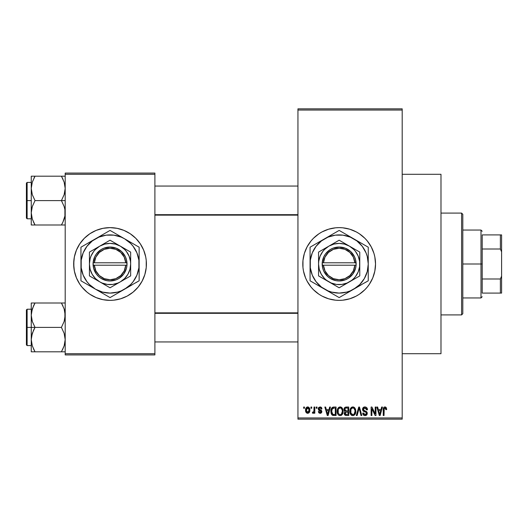 <?xml version="1.0" encoding="UTF-8"?>
<svg xmlns="http://www.w3.org/2000/svg" width="528" height="528" viewBox="0 0 528 528"><rect width="100%" height="100%" fill="white"/><g stroke="black" fill="none" stroke-linecap="round" stroke-linejoin="round"><path stroke-width="0.79" d="M339.115 227.634A36.366 36.366 0 0 0 335.636 227.806M335.557 227.812A36.366 36.366 0 0 0 332.105 228.327M332.026 228.34A36.366 36.366 0 0 0 308.946 243.758M308.893 243.837A36.366 36.366 0 0 0 307.098 246.827M304.359 253.44L307.085 246.86L311.045 240.926L313.441 238.286L318.952 233.759L322.014 231.924L328.601 229.198L335.597 227.806L339.161 227.634A36.366 36.366 0 0 1 375.527 264A36.366 36.366 0 0 1 339.161 300.366A36.366 36.366 0 0 1 302.795 264A36.366 36.366 0 0 1 339.161 227.634L342.725 227.806L349.714 229.198L356.301 231.924L359.363 233.759L364.874 238.286L367.27 240.926L371.23 246.86L373.963 253.44L374.827 256.905L375.527 264L374.827 271.095L372.761 277.919L369.395 284.203L367.27 287.074L364.874 289.714L359.363 294.241L356.301 296.076L349.714 298.802L342.725 300.194L339.161 300.366L335.597 300.194L328.601 298.802L322.014 296.076L318.952 294.241L313.441 289.714L311.045 287.074L307.085 281.14L305.56 277.919L303.488 271.095L302.966 267.564L302.966 260.436L304.359 253.44A36.366 36.366 0 0 0 302.795 263.98M303.488 271.095A36.366 36.366 0 0 0 307.072 281.114M307.098 281.173A36.366 36.366 0 0 0 308.893 284.163M308.946 284.242A36.366 36.366 0 0 0 332.026 299.66M332.105 299.673A36.366 36.366 0 0 0 335.557 300.188M335.636 300.194A36.366 36.366 0 0 0 339.115 300.366M402.197 353.707L440.986 353.707L440.986 174.293L402.197 174.293L440.986 174.293L440.986 353.707L402.197 353.707M110.042 227.634A36.366 36.366 0 0 0 102.973 228.327L110.042 227.634L117.137 228.334L123.961 230.399L130.251 233.759L135.762 238.286L140.283 243.797L143.642 250.081L145.715 256.905L146.236 260.436L146.236 267.564L144.844 274.56L142.118 281.14L138.158 287.074L133.115 292.109L127.189 296.076L120.602 298.802L113.612 300.194L110.042 300.366A36.366 36.366 0 0 1 73.676 264A36.366 36.366 0 0 1 110.042 227.634A36.366 36.366 0 0 1 146.414 264A36.366 36.366 0 0 1 110.042 300.366L102.947 299.666L96.129 297.601L89.839 294.241L86.975 292.109L81.932 287.074L79.807 284.203L76.448 277.919L74.375 271.095A36.366 36.366 0 0 0 99.442 298.789M102.927 228.334A36.366 36.366 0 0 0 99.535 229.185M99.442 229.211A36.366 36.366 0 0 0 73.676 263.967M73.676 264.033A36.366 36.366 0 0 0 74.375 271.088L73.676 264L74.375 256.905L76.448 250.081L79.807 243.797L84.328 238.286L89.839 233.759L96.129 230.399L102.947 228.334M99.535 298.815A36.366 36.366 0 0 0 102.927 299.666M297.944 110.042L297.944 417.958L402.197 417.958L402.197 110.042L297.944 110.042L297.944 108.834L402.197 108.834L402.197 110.042L402.197 108.834L297.944 108.834L297.944 419.166L402.197 419.166L402.197 110.042L297.944 110.042M310.946 408.256L310.946 407.042L311.718 407.042L311.718 408.256L310.946 408.256L311.718 408.256L311.718 407.042L310.946 407.042L311.718 407.042L311.718 408.256L310.946 408.256L310.946 407.042L310.946 408.256M312.378 412.995L313.111 413.325L312.378 412.995L312.602 412.117L313.157 412.223L313.889 411.503L314.035 407.042L314.807 407.042L314.807 413.219L314.035 413.219L314.035 412.229L313.302 413.299L312.378 412.995L312.602 412.117L313.771 411.814L314.035 410.243L313.889 411.503L313.157 412.223L312.602 412.117L312.378 412.995L313.111 413.325L314.035 412.229L314.035 413.219L314.807 413.219L314.807 407.042L314.035 407.042L314.807 407.042L314.807 413.219L314.035 413.219M316.239 408.256L316.239 407.042L317.011 407.042L317.011 408.256L316.239 408.256L317.011 408.256L317.011 407.042L316.239 407.042L317.011 407.042L317.011 408.256L316.239 408.256L316.239 407.042L316.239 408.256M318.219 408.929L318.707 407.504L320.087 406.936L321.44 407.51L321.968 408.916L321.196 409.028L320.265 407.834L319.064 408.382L319.189 409.332L321.136 410.164L321.823 411.2L321.387 412.843L319.942 413.318L318.839 412.843L318.331 411.563L319.103 411.451L320.093 412.447L321.004 412.031L321.024 411.404L318.734 410.302L318.219 408.929L321.083 411.695L320.093 412.447L319.103 411.451L318.331 411.563L320.12 413.325L321.856 411.569L318.991 408.771L320.034 407.814L321.196 409.028L321.968 408.916L320.087 406.936L318.226 408.731M329.644 407.042L328.977 409.583L329.644 407.042L330.455 407.042L328.106 415.529L327.294 415.529L324.832 407.042L325.637 407.042L326.311 409.583L328.977 409.583L326.311 409.583L325.637 407.042L324.832 407.042L327.294 415.529L328.106 415.529L330.455 407.042L329.644 407.042L330.455 407.042L328.106 415.529L327.294 415.529L324.832 407.042L325.637 407.042M340.151 406.936L341.953 407.728L342.956 409.662L343.101 411.926L342.335 414.401L341.187 415.417L339.781 415.615L338.316 414.83L337.471 413.351L337.174 411.279L337.577 408.936L338.6 407.477L340.151 406.936L337.94 408.23L337.174 411.279C337.042 413.629 338.032 415.087 340.144 415.642C342.302 415.067 343.292 413.582 343.127 411.173L342.368 408.263L340.151 406.936L340.804 407.015M352.823 406.936L354.631 407.728L355.628 409.662L355.773 411.926L355.007 414.401L353.859 415.417L352.453 415.615L350.995 414.83L350.143 413.351L349.846 411.279L350.249 408.936L351.278 407.477L352.823 406.936L350.618 408.23L349.846 411.279C349.714 413.629 350.704 415.087 352.816 415.642C354.974 415.067 355.971 413.582 355.799 411.173L355.04 408.263L352.823 406.936L353.476 407.015M384.991 406.936L386.199 407.537L386.654 409.583L385.889 409.688L385.348 408.032L384.239 408.309L384.014 415.529L383.242 415.529L383.374 408.362L383.909 407.332L384.991 406.936C383.632 407.279 383.051 408.223 383.242 409.768L383.242 415.529L384.014 415.529L384.12 408.566L384.952 407.926L385.889 409.688L386.654 409.583L386.199 407.537L385.341 406.969M381.658 407.042L380.992 409.583L381.658 407.042L382.47 407.042L380.12 415.529L379.309 415.529L376.847 407.042L377.659 407.042L378.325 409.583L380.992 409.583L378.325 409.583L377.659 407.042L376.847 407.042L379.309 415.529L380.12 415.529L382.47 407.042L381.658 407.042L382.47 407.042L380.12 415.529L379.309 415.529L376.847 407.042L377.659 407.042M375.197 407.042L375.197 413.833L375.197 407.042L375.969 407.042L375.969 415.529L375.144 415.529L371.89 408.725L371.89 415.529L371.118 415.529L371.118 407.042L371.95 407.042L375.197 413.833L371.95 407.042L371.118 407.042L371.118 415.529L371.89 415.529L371.89 408.725L375.144 415.529L375.969 415.529L375.969 407.042L375.197 407.042L375.969 407.042L375.969 415.529L375.144 415.529M362.538 409.702L363.178 407.623L364.683 406.943L366.445 407.405L367.468 409.53L366.709 409.913L366.214 408.507L365.046 407.933L363.983 408.124L363.317 409.081L363.653 410.315L366.386 411.477L367.132 412.48L367.132 414.203L366.346 415.279L364.584 415.602L363.343 414.902L362.743 413.107L363.515 412.995L363.904 414.183L365.039 414.652L366.194 414.183L366.478 413.061L365.983 412.21L363.178 411.074L362.525 409.398L363.693 411.418L366.247 412.421L366.491 413.285L365.039 414.652L363.515 412.995L362.743 413.107C362.795 414.652 363.568 415.496 365.066 415.642C366.472 415.523 367.204 414.751 367.264 413.318L363.297 409.378L364.855 407.926L366.709 409.913L367.481 409.801C367.448 408.071 366.597 407.114 364.927 406.936C363.409 407.042 362.611 407.86 362.525 409.398L362.531 409.154M358.822 409.372L357.119 415.529L356.314 415.529L358.736 407.042L359.489 407.042L361.779 415.529L360.98 415.529L359.159 408.038L357.119 415.529L356.314 415.529L357.119 415.529L359.159 408.038L360.98 415.529L361.779 415.529L359.489 407.042L358.736 407.042L359.489 407.042L361.779 415.529L360.98 415.529L359.311 408.705M346.355 407.042C344.804 407.114 344.025 407.939 344.005 409.537L344.315 408.111L345.16 407.26L348.744 407.042L348.744 415.529L345.926 415.51L344.797 414.968L344.243 413.14L345.061 411.616L344.236 410.738L344.005 409.537L345.061 411.616L344.23 413.398C344.296 414.764 345.002 415.477 346.348 415.529L348.744 415.529L348.744 407.042L346.355 407.042L348.744 407.042L348.744 415.529L346.348 415.529M331.485 408.415L333.815 407.042C331.663 407.491 330.693 408.923 330.891 411.332L331.214 409.055L332.099 407.583L333.445 407.062L336.072 407.042L336.072 415.529L332.185 415.087L331.228 413.642L330.891 411.332L332.693 415.371L336.072 415.529L336.072 407.042L333.815 407.042L336.072 407.042L336.072 415.529M305.547 410.197L305.95 408.065L306.821 407.147L308.227 407.009L309.421 408.038L309.758 411.206L308.715 413.021L307.428 413.312L306.293 412.678L305.547 410.197C305.435 411.899 306.154 412.949 307.699 413.325C309.263 412.936 309.976 411.873 309.844 410.131C309.976 408.395 309.256 407.332 307.699 406.936C306.115 407.339 305.395 408.428 305.547 410.197L305.547 410.19M303.673 408.256L303.673 407.042L304.445 407.042L304.445 408.256L303.673 408.256L304.445 408.256L304.445 407.042L303.673 407.042L304.445 407.042L304.445 408.256L303.673 408.256L303.673 407.042L303.673 408.256M65.195 173.078L154.895 173.078L154.895 174.293L65.195 174.293L65.195 353.707L154.895 353.707L154.895 173.078L65.195 173.078L65.195 174.293L65.195 173.078M65.195 354.922L154.895 354.922L154.895 174.293L65.195 174.293L65.195 354.922L65.195 353.707L154.895 353.707L154.895 354.922L65.195 354.922M110.042 300.366A36.366 36.366 0 0 0 117.117 299.673M117.163 299.666A36.366 36.366 0 0 0 120.556 298.815M120.648 298.789A36.366 36.366 0 0 0 146.414 264.033M146.414 263.967A36.366 36.366 0 0 0 120.648 229.211M120.556 229.185A36.366 36.366 0 0 0 117.163 228.334M146.236 267.564L146.236 260.436M144.844 253.44L143.642 250.081M127.189 231.924L126.713 231.68M73.854 260.436L73.854 267.564M75.247 274.56L76.448 277.919M92.902 296.076L93.377 296.32M297.944 419.166L297.944 417.958L402.197 417.958L402.197 419.166L297.944 419.166M339.207 300.366A36.366 36.366 0 0 0 342.685 300.194M342.758 300.188A36.366 36.366 0 0 0 346.223 299.673M346.289 299.66A36.366 36.366 0 0 0 364.855 289.733M364.894 289.694A36.366 36.366 0 0 0 364.894 238.306M364.855 238.267A36.366 36.366 0 0 0 346.289 228.34M346.223 228.327A36.366 36.366 0 0 0 342.758 227.812M342.685 227.806A36.366 36.366 0 0 0 339.207 227.634M305.56 277.919L305.936 278.797M325.241 297.601L325.789 297.818M386.569 408.527L386.654 409.312M386.654 409.583L385.876 409.411M385.823 408.943L385.744 408.593M385.46 408.118L384.806 407.939M384.952 407.926L384.047 408.982M384.239 408.316L384.014 409.702M384.014 415.529L383.242 415.529L383.242 409.768M383.255 409.299L383.295 408.824L383.255 409.299M383.374 408.362L383.513 407.906M383.909 407.332L384.298 407.075M380.015 413.041L380.734 410.573L378.589 410.573L379.342 413.338L378.589 410.573L380.734 410.573L379.658 414.645L379.223 412.903L379.658 414.645L379.909 413.437M371.89 415.529L371.118 415.529L371.118 407.042L371.95 407.042M367.092 408.164L367.429 409.193M367.481 409.801L366.709 409.913L366.214 408.507M365.237 407.959L364.261 408.005M363.35 408.929L363.33 409.721M363.904 410.507L364.564 410.777M366.953 412.091L367.132 412.48M367.145 412.52L367.231 412.896M367.257 413.543L367.132 414.196M367.118 414.229L366.683 414.968M364.822 415.628L364.353 415.543M364.129 415.47L363.343 414.902M362.894 414.064L362.782 413.589M362.756 413.345L363.554 413.312M364.742 414.625L365.323 414.632M365.422 414.619L365.957 414.401M366.478 413.483L366.478 413.061M366.188 412.361L366.491 413.285L365.99 412.21M365.356 411.952L364.624 411.741M364.525 411.715L363.554 411.338M363.178 411.074L362.584 410.005M362.683 408.448L363.535 407.312M363.554 407.299L363.917 407.108M363.964 407.095L364.445 406.969M363.931 410.52L363.541 410.183M358.736 407.042L356.314 415.529L358.736 407.042M355.364 408.877L355.621 409.629M355.799 411.173L355.793 411.55M355.773 411.939L355.681 412.632M355.535 413.272L355.397 413.668M355.205 414.077L355.674 412.665M353.199 415.615L353.859 415.417M352.453 415.615L351.978 415.49M351.754 415.397L351.186 415.021M350.288 413.734L350.143 413.351M350.698 414.473L349.925 412.381M349.846 411.279L349.859 411.649M349.859 410.883L350.038 409.583M350.414 408.573L350.249 408.936M351.542 407.286L352.493 406.956M353.159 406.956L353.806 407.134M354.123 407.299L354.625 407.722M352.658 414.638L353.899 414.308M352.202 414.539L351.239 413.774L352.506 414.625M351.008 413.365L350.618 411.305L350.948 413.226L352.961 414.645M352.546 407.946L351.054 409.114L350.618 411.305C350.48 409.497 351.219 408.368 352.829 407.926L352.552 407.946M352.691 407.933L353.852 408.25L352.829 407.926C354.4 408.342 355.133 409.418 355.027 411.16L354.123 414.124L355.027 411.16C355.205 413.028 354.466 414.196 352.816 414.652L352.334 414.586M350.876 409.517L350.948 413.226M355.007 410.619L354.064 408.415M354.783 409.523L354.255 408.613M345.068 415.206L344.553 414.625M344.368 414.242L344.263 413.82M344.923 411.543L344.091 410.315M344.038 409.042L344.144 408.553M344.177 408.454L344.322 408.111M344.797 414.968L345.51 415.424M346.454 411.015L347.978 411.015L347.978 408.038L346.342 408.038L347.978 408.038L347.978 411.015L345.233 410.698L344.942 408.712L344.777 409.53L346.454 411.015L344.777 409.53L345.187 408.368L346.342 408.038L345.444 408.19M345.635 408.111L346.342 408.038L345.635 408.111M345.101 413.86L346.289 414.533M345.398 412.256L345.002 413.259L345.721 412.084L347.978 412.005L347.978 414.539L346.632 414.539L345.008 413.074L345.239 414.117M345.338 414.236L345.701 414.454M346.177 414.526L347.978 414.539L347.978 412.005L345.259 412.388M345.187 408.368L344.942 408.712L345.187 408.368M346.526 412.005L345.55 412.157M342.692 408.877L342.949 409.629M343.114 410.791L343.127 411.173M343.094 411.939L342.527 414.084M342.857 413.272L342.725 413.668M341.55 415.206L341.187 415.417M341.167 415.424L340.527 415.615M339.082 415.397L338.514 415.021M337.247 412.381L337.755 414.025M337.616 413.734L337.471 413.351M337.174 411.279L337.181 411.649M337.267 410.091L337.366 409.583M337.742 408.573L337.577 408.936M338.87 407.286L339.821 406.956M340.487 406.956L341.128 407.134M341.444 407.299L341.946 407.722M337.214 410.487L337.187 410.883M337.544 413.543L337.801 414.117L337.544 413.543M339.425 415.529L339.781 415.615M339.986 414.638L341.227 414.308M339.827 414.625L338.402 413.51L337.946 411.305L338.336 413.365M339.874 407.946L338.375 409.114L337.946 411.305C337.808 409.497 338.54 408.368 340.157 407.926L339.874 407.946M340.012 407.933L341.18 408.25L340.157 407.926C341.728 408.342 342.461 409.418 342.355 411.16L341.451 414.124L342.355 411.16C342.533 413.028 341.794 414.196 340.138 414.652L340.283 414.645M338.204 409.517L338.276 413.226M342.335 410.619L341.392 408.415M342.111 409.523L341.583 408.613M333.234 415.496L332.838 415.424M332.178 415.087L331.769 414.671L332.185 415.087M331.459 414.176L331.228 413.642M331.221 413.615L331.056 413.015M331.089 413.16L330.911 411.919M330.917 410.665L331.01 409.873M333.445 407.062L332.726 407.213M331.756 412.533L332.119 413.635M333.458 408.065L331.973 409.273L333.914 408.038L335.3 408.038L335.3 414.539L332.838 414.368L331.663 411.345L331.868 409.622M332.013 413.431L333.26 414.493M332.218 413.8L332.838 414.368L335.3 414.539L335.3 408.038L333.755 408.038M332.257 408.718L331.676 411.774M328 413.041L328.72 410.573L326.568 410.573L327.644 414.645L326.568 410.573L328.72 410.573L327.505 414.044M327.895 413.437L327.796 413.833M320.833 407.068L321.202 407.279M321.552 407.669L321.796 408.17M321.968 408.916L321.196 409.028L321.097 408.566M320.258 407.834L319.638 407.867M320.034 407.814L318.991 408.771L319.275 409.398M319.011 408.573L319.189 409.332L318.991 408.771L319.955 409.675M319.143 409.273L319.75 409.609M321.743 412.262L321.559 412.632M320.806 413.219L320.463 413.299M318.331 411.563L319.103 411.451L319.183 411.833M319.262 412.018L319.711 412.388M319.856 412.427L320.443 412.414M321.064 411.866L320.179 410.903M321.083 411.695L320.892 411.226M318.245 408.553L318.701 407.504M314.035 412.229L313.81 412.757M312.602 412.117L313.368 412.183M313.157 412.223L313.889 411.503L314.035 407.042M307.963 406.949L308.471 407.101M309.632 408.547L309.758 409.055M309.837 409.86L309.837 410.401M309.606 411.8L307.831 413.318M306.682 413.021L306.306 412.691M305.983 412.243L305.811 411.873M305.613 411.101L305.567 410.738M305.626 409.108L305.95 408.065M306.834 407.141L307.415 406.956M305.639 411.253L305.798 411.833M308.715 413.021L309.118 412.665M309.428 412.223L309.599 411.833M306.999 408.078L307.487 407.834L306.748 408.355L306.332 409.761L306.709 411.853M309.025 410.876L309.071 410.137L307.718 412.447L308.649 411.913L309.065 409.754L308.629 408.335L307.487 407.834L309.065 409.754M306.57 411.609L307.718 412.447L306.319 410.137L307.864 407.834M309.019 409.345L308.88 408.804M379.342 413.338L379.454 413.774M379.54 414.124L379.658 414.645M352.011 408.118L351.556 408.441M351.364 408.646L351.054 409.114M346.342 408.038L345.734 408.085M339.339 408.118L338.884 408.441M338.692 408.646L338.375 409.114M331.973 409.273L331.683 410.817M333.102 414.46L333.934 414.539M327.644 414.645L327.716 414.242M306.332 409.761L306.332 410.507M306.372 410.883L306.445 411.253M307.019 412.196L307.349 412.381M307.527 412.427L307.903 412.427M308.649 411.913L308.953 411.239M308.629 408.335L308.048 407.88M306.438 409.028L306.365 409.391M461.597 213.088L462.805 214.295L462.805 313.705L461.597 314.912L440.986 314.912L461.597 314.912L461.597 213.088L440.986 213.088L461.597 213.088L461.597 314.912L462.805 313.705L462.805 214.295L461.597 213.088M31.528 318.41L31.251 315.203L31.251 327.4L35.026 327.4L32.314 321.506L31.251 315.203L32.3 308.939L35.026 302.999L61.42 302.999L64.132 308.9L64.911 311.995L64.924 318.358L64.139 321.466L61.42 327.4L35.026 327.4L32.314 321.506L31.528 318.41M31.251 309.217L27.126 309.217L27.126 345.583L26.4 344.857L26.4 309.943L26.4 327.4L27.126 327.4L27.126 309.217L27.126 327.4L31.251 327.4L31.251 339.596L32.3 333.333L35.026 327.4L61.42 327.4L64.132 333.293L65.195 339.596L64.139 345.866L61.42 351.8L35.026 351.8L32.314 345.899L31.251 339.596L31.251 351.8L64.918 351.8M31.396 341.946L31.522 342.758M31.878 344.428L31.251 339.596L31.251 351.8L32.307 351.8L31.251 351.8M33.396 348.658L35.026 351.8L33.508 351.8L35.026 351.8L32.314 345.899M62.113 304.26L61.42 302.999L65.195 302.999L61.42 302.999L64.132 308.9L65.195 315.203L64.139 321.466L61.42 327.4L64.132 333.293L65.195 339.596L64.132 345.899L61.42 351.8L62.931 351.8L61.42 351.8L64.139 345.88L62.462 349.873M64.535 344.527L64.904 342.87M65.043 312.853L64.924 312.048M64.561 310.372L64.139 308.92M63.037 306.128L61.42 302.999L35.026 302.999L32.307 308.92L35.026 302.999L31.251 302.999L31.251 327.4L27.126 327.4L27.126 345.583L27.126 327.4L26.4 327.4L26.4 309.943L27.126 309.217M31.528 311.995L31.898 310.292M26.4 327.4L26.4 344.857L26.4 327.4M32.307 351.8L35.026 351.8L33.502 348.896M33.502 330.31L35.026 327.4L31.251 327.4L31.251 339.596L31.522 336.442L33.502 330.31M33.964 304.966L35.026 302.999L31.251 302.999L31.251 315.203L31.522 312.041L33.587 305.732M32.3 302.999L34.089 302.999M297.944 313.315L154.895 313.315L297.944 313.315M154.895 214.685L297.944 214.685L154.895 214.685M482.203 234.907L482.203 249.005L482.203 234.907L500.386 234.907L482.203 234.907M482.203 264L482.203 249.005L482.203 278.995L482.203 264L480.995 264L482.203 264M462.805 230.056L480.995 230.056L480.995 264L480.995 230.056L482.203 231.271M462.805 264L480.995 264L462.805 264M482.203 293.093L482.203 278.995L482.203 293.093L501.6 293.093L501.6 276.124L500.386 278.995L482.203 278.995L500.386 278.995L500.386 293.093L500.386 278.995L501.6 276.124L501.6 293.093L482.203 293.093M462.805 297.944L480.995 297.944L480.995 264L480.995 297.944L482.203 296.729M501.6 234.907L500.386 234.907L500.386 249.005L501.6 251.876L501.6 276.124L501.6 234.907L501.6 251.876L500.386 249.005L500.386 234.907L501.6 234.907M482.203 249.005L500.386 249.005L482.203 249.005M64.918 176.2L61.42 176.2L64.132 182.101L65.195 188.404L64.139 194.667L61.42 200.6L65.195 200.6L61.42 200.6L64.132 206.494L64.911 209.59L64.924 215.959L62.938 222.083L64.139 219.08M27.126 200.6L27.126 218.783L27.126 200.6L26.4 200.6L26.4 218.057L26.4 183.143L27.126 182.417L27.126 218.783L26.4 218.057L26.4 200.6L31.251 200.6L27.126 200.6L27.126 182.417L27.126 200.6M31.396 215.147L31.522 215.985M31.878 217.628L31.251 212.797L31.522 209.642L32.3 206.534L35.026 200.6L32.314 194.707L31.251 188.404L32.3 182.134L35.026 176.2L32.307 182.12L35.026 176.2L31.251 176.2L31.251 225.001L35.026 225.001L32.314 219.1L31.251 212.797L32.3 206.534L35.026 200.6L61.42 200.6L35.026 200.6L32.314 194.707L31.251 188.404L31.251 225.001L32.307 225.001L31.251 225.001M34.327 223.74L35.026 225.001L61.42 225.001L62.938 222.09L61.42 225.001L35.026 225.001L32.3 219.061M64.904 216.071L64.541 217.708M65.043 186.054L64.924 185.242M64.561 183.572L65.195 188.404L64.924 191.558L64.139 194.667L61.42 200.6L64.132 206.494L64.911 209.59L64.924 215.959L62.938 222.083L64.132 219.1M63.043 179.342L61.42 176.2L35.026 176.2L61.42 176.2L64.132 182.101M65.195 225.001L64.139 225.001L65.195 225.001M62.852 222.268L61.42 225.001L64.139 225.001M26.4 200.6L26.4 183.143L26.4 200.6M33.977 178.127L35.026 176.2L31.251 176.2L31.251 188.404L31.528 185.196M31.522 176.2L35.026 176.2L32.314 182.101M31.522 225.001L35.026 225.001L33.403 221.872M62.938 179.104L61.42 176.2L64.139 176.2M62.35 225.001L61.42 225.001L62.482 223.034M64.535 310.273L64.904 311.929M31.904 344.527L31.528 342.804M64.132 345.899L64.515 344.606M35.026 302.999L33.403 306.128M31.396 312.853L31.522 312.015M31.924 310.193L32.3 308.939M65.043 341.946L64.924 342.758M61.42 225.001L63.037 221.872M64.535 183.473L64.904 185.13M31.904 217.727L31.528 216.005M31.396 186.054L31.522 185.242M64.515 217.807L64.139 219.061M65.043 215.147L64.924 215.952M354.869 265.214L323.446 265.214L324.971 270.864L328.456 275.563L333.412 278.672L339.161 279.761L344.909 278.672L349.866 275.563L353.344 270.864L354.869 265.214A15.761 15.761 0 0 1 339.161 279.761A15.761 15.761 0 0 1 323.446 265.214L322.232 265.214A16.969 16.969 0 0 0 339.161 280.969A16.969 16.969 0 0 0 356.09 265.214L354.869 265.214L356.09 265.214L355.562 268.343L352.836 274.052L348.209 278.362L345.371 279.794L339.161 280.969L335.999 280.672L330.112 278.362L327.598 276.421L323.849 271.326L322.753 268.343L322.186 262.786L323.849 256.674L325.486 253.948L330.112 249.638L332.944 248.206L339.161 247.031L345.371 248.206L350.724 251.579L354.466 256.674L355.562 259.657L356.129 265.214L323.446 265.214M349.463 246.154L339.161 240.207L318.549 252.1L318.549 275.9L339.161 287.793L359.766 275.9L359.766 252.1L339.161 240.207L318.549 252.1L318.549 275.9L339.161 287.793L359.766 275.9L359.766 264A20.605 20.605 0 0 1 328.858 281.846A20.605 20.605 0 0 1 328.858 246.154A20.605 20.605 0 0 1 359.766 264L359.766 252.1L349.463 246.154L344.494 244.094L339.161 243.395L333.828 244.094L328.858 246.154L324.588 249.427L322.813 251.453L320.12 256.113L318.727 261.307L318.549 264L319.255 269.333L321.314 274.303L324.588 278.573L326.614 280.348L331.274 283.041L336.468 284.434L341.847 284.434L347.048 283.041L351.707 280.348L353.734 278.573L355.509 276.547L358.202 271.887L359.588 266.693L359.588 261.307L358.202 256.113L355.509 251.453L353.734 249.427L349.463 246.154M368.254 272.653L368.254 264A29.093 29.093 0 0 1 324.614 289.199L339.161 297.594L353.707 289.199L359.733 284.572L364.353 278.546L367.264 271.531L368.254 264L367.264 256.469L366.036 252.866L362.241 246.286L356.869 240.92L350.295 237.118L342.956 235.158L335.359 235.158L328.027 237.118L321.446 240.92L316.081 246.286L312.279 252.866L310.312 260.205L310.312 267.795L312.279 275.134L316.081 281.714L321.446 287.08L328.027 290.882L331.63 292.103L339.161 293.093L346.691 292.103L350.295 290.882L368.254 280.797L364.789 282.797L368.254 280.797L368.254 247.203L364.789 245.203L368.254 247.203L368.254 251.196L368.254 247.203L339.161 230.406L342.626 232.406L339.161 230.406L310.068 247.203L313.533 245.203L310.068 247.203L310.068 280.797L310.068 276.804L310.068 280.797L332.112 293.522M335.234 232.67L317.117 243.131M343.081 295.33L361.205 284.869M313.988 283.061L324.614 289.199A29.093 29.093 0 0 1 310.068 264L310.068 278.309M310.068 255.354L310.068 264A29.093 29.093 0 0 1 353.707 238.801L346.21 234.478M364.327 244.933L353.707 238.801A29.093 29.093 0 0 1 368.254 264L368.254 249.691M368.254 268.402L368.254 270.956M359.667 285.754L357.535 286.981M366.095 282.044L364.789 282.797M347.747 292.637L346.21 293.522M353.707 289.199L349.939 291.37M330.568 292.637L328.442 291.41M336.996 296.347L335.696 295.594M324.614 289.199L320.819 287.008M318.655 285.754L317.15 284.889M310.068 268.376L310.068 264M310.068 272.639L310.068 270.976M318.655 242.246L320.819 240.992M312.226 245.956L313.533 245.203M310.068 259.598L310.068 257.044M347.747 235.363L349.873 236.59M339.161 230.406L342.626 232.406M330.574 235.363L332.105 234.478M324.614 238.801L328.409 236.61M368.254 259.618L368.254 264M368.254 255.354L368.254 257.024M359.667 242.246L361.205 243.131M353.707 238.801L357.469 240.979M316.087 246.279L313.962 249.454M362.234 281.721L364.353 278.546M323.446 262.786L354.869 262.786L353.344 257.136L349.866 252.437L344.909 249.328L339.161 248.239L333.412 249.328L328.456 252.437L324.971 257.136L323.446 262.786A15.761 15.761 0 0 1 339.161 248.239A15.761 15.761 0 0 1 354.869 262.786L356.09 262.786A16.969 16.969 0 0 0 339.161 247.031A16.969 16.969 0 0 0 322.232 262.786L354.869 262.786M356.129 265.214L356.129 262.786L356.09 265.214M322.232 265.214L322.186 262.786L322.186 265.214M125.756 265.214L94.334 265.214L95.858 270.864L99.337 275.563L104.293 278.672L110.042 279.761L115.797 278.672L120.754 275.563L124.232 270.864L125.756 265.214A15.761 15.761 0 0 1 110.042 279.761A15.761 15.761 0 0 1 94.334 265.214L93.119 265.214A16.969 16.969 0 0 0 110.042 280.969A16.969 16.969 0 0 0 126.971 265.214L125.756 265.214L126.971 265.214L126.449 268.343L123.724 274.052L119.09 278.362L116.259 279.794L110.042 280.969L106.88 280.672L101 278.362L98.479 276.421L96.367 274.052L93.641 268.343L93.073 262.786L94.736 256.674L96.367 253.948L101 249.638L103.831 248.206L110.042 247.031L116.259 248.206L121.612 251.579L125.354 256.674L126.449 259.657L127.017 265.214L94.334 265.214M120.351 246.154L110.042 240.207L89.437 252.1L89.437 275.9L110.042 287.793L130.654 275.9L130.654 252.1L110.042 240.207L89.437 252.1L89.437 275.9L110.042 287.793L130.654 275.9L130.654 264A20.605 20.605 0 0 1 99.739 281.846A20.605 20.605 0 0 1 99.739 246.154A20.605 20.605 0 0 1 130.654 264L130.654 252.1L120.351 246.154L115.381 244.094L110.042 243.395L104.709 244.094L99.739 246.154L95.476 249.427L93.694 251.453L91.007 256.113L90.136 258.667L89.437 264L90.136 269.333L92.195 274.303L95.476 278.573L99.739 281.846L102.161 283.041L107.356 284.434L112.735 284.434L117.929 283.041L120.351 281.846L124.615 278.573L127.895 274.303L129.954 269.333L130.654 264L130.475 261.307L129.083 256.113L126.397 251.453L124.615 249.427L120.351 246.154M139.141 272.653L139.141 264A29.093 29.093 0 0 1 95.495 289.199L110.042 297.594L124.595 289.199L130.621 284.572L133.129 281.714L136.924 275.134L138.89 267.795L138.89 260.205L136.924 252.866L133.129 246.286L130.621 243.428L124.595 238.801L121.176 237.118L113.843 235.158L106.247 235.158L98.914 237.118L92.334 240.92L86.962 246.286L83.167 252.866L81.2 260.205L81.2 267.795L83.167 275.134L86.962 281.714L89.47 284.572L95.495 289.199L102.518 292.103L110.042 293.093L117.572 292.103L121.176 290.882L139.141 280.797L135.676 282.797L139.141 280.797L139.141 247.203L135.676 245.203L139.141 247.203L139.141 251.196L139.141 247.203L110.042 230.406L113.507 232.406L110.042 230.406L80.949 247.203L84.414 245.203L80.949 247.203L80.949 280.797L80.949 276.804L80.949 280.797L102.993 293.522M106.121 232.67L87.998 243.131M113.969 295.33L132.086 284.869M84.414 282.797L95.495 289.199A29.093 29.093 0 0 1 80.949 264L80.949 278.309M80.949 255.354L80.949 264A29.093 29.093 0 0 1 124.595 238.801L117.097 234.478M135.208 244.933L124.595 238.801A29.093 29.093 0 0 1 139.141 264L139.141 249.691M139.141 268.402L139.141 270.956M130.548 285.754L128.423 286.981M136.976 282.044L135.676 282.797M118.635 292.637L117.097 293.522M124.595 289.199L120.826 291.37M101.455 292.637L99.33 291.41M107.884 296.347L106.583 295.594M89.542 285.754L87.998 284.869M84.876 283.061L84.434 282.81M95.495 289.199L91.7 287.008M80.949 268.376L80.949 264M80.949 272.639L80.949 270.976M89.542 242.246L91.7 240.992M83.114 245.956L84.414 245.203M80.949 259.598L80.949 257.044M118.635 235.363L120.76 236.59M110.042 230.406L113.507 232.406M101.455 235.363L102.993 234.478M95.495 238.801L99.297 236.61M139.141 259.618L139.141 264M139.141 255.354L139.141 257.024M130.548 242.246L132.086 243.131M124.595 238.801L128.39 240.992M86.968 246.279L84.85 249.454M133.122 281.721L135.241 278.546M94.334 262.786L125.756 262.786L124.232 257.136L120.754 252.437L115.797 249.328L110.042 248.239L104.293 249.328L99.337 252.437L95.858 257.136L94.334 262.786A15.761 15.761 0 0 1 110.042 248.239A15.761 15.761 0 0 1 125.756 262.786L126.971 262.786A16.969 16.969 0 0 0 110.042 247.031A16.969 16.969 0 0 0 93.119 262.786L125.756 262.786M127.017 265.214L127.017 262.786L126.971 265.214M93.119 265.214L93.073 262.786L93.073 265.214M31.251 345.583L27.126 345.583M154.895 341.946L297.944 341.946M154.895 312.853L297.944 312.853M297.944 186.054L154.895 186.054M297.944 215.147L154.895 215.147M31.251 218.783L27.126 218.783M31.251 182.417L27.126 182.417"/></g></svg>

